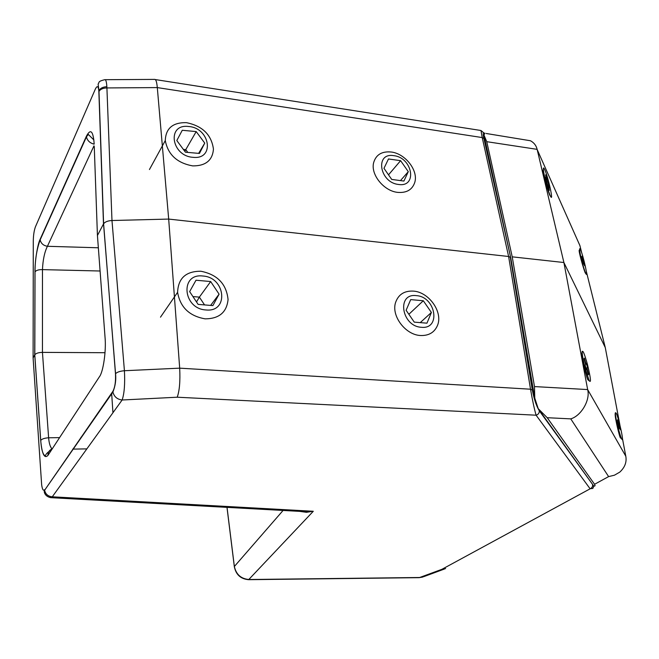 <?xml version="1.0" encoding="UTF-8"?>
<svg xmlns="http://www.w3.org/2000/svg" width="659" height="659" viewBox="0 0 659 659"><rect width="100%" height="100%" fill="white"/><g stroke="black" fill="none" stroke-linecap="round" stroke-linejoin="round"><path stroke-width="0.99" d="M593.833 486.161L592.795 488.467L590.044 488.69L536.105 415.203C534.416 409.486 532.571 400.886 530.561 389.42L532.299 389.963C534.07 399.123 536.393 406.051 539.268 410.738L593.528 485.741M106.865 86.708C102.952 86.881 100.316 88.191 98.949 90.637L98.117 84.146C99.633 82.144 97.466 81.518 104.723 79.69C105.811 79.36 106.527 81.7 106.865 86.708L111.981 220.518L168.688 219.076L508.616 256.491L482.223 137.566L480.979 130.507L483.764 132.838M484.291 133.225C483.031 132.171 482.899 133.925 483.895 138.497L510.799 258.097L483.978 135.103L484.958 133.143M94.262 146.545L97.433 235.494L103.488 223.969L98.834 90.917C98.339 86.041 97.186 85.398 95.39 88.99L35.438 226.803C34.144 230.321 33.428 234.917 33.288 240.576L33.107 357.985L34.812 354.748C36.064 353.265 38.609 352.474 42.448 352.376L48.618 437.782C49.071 443.219 50.191 446.926 51.979 448.911M539.268 410.738C539.408 412.979 538.354 414.462 536.105 415.203L177.213 397.212C179.512 390.836 180.335 381.149 179.685 368.159L168.688 219.076L157.303 87.589C156.801 81.848 155.87 79.121 154.519 79.401L105.3 79.69M115.482 373.793L115.547 373.711C117.055 372.104 120.012 371.116 124.419 370.729C125.095 383.826 124.329 393.58 122.137 399.997C117.187 399.362 114.114 396.71 112.92 392.047L112.837 391.405C114.963 387.484 115.844 381.61 115.482 373.793L103.603 223.763C105.102 221.828 107.895 220.749 111.981 220.518L124.419 370.729L179.685 368.159L530.528 389.214L508.616 256.491L510.321 257.274L532.274 389.798M227.034 507.372L234.357 566.485C236.161 574.516 241.062 578.857 249.053 579.508L419.75 577.498L423.548 576.732L444.438 569.022M303.815 511.598L313.297 511.269L248.624 579.689L419.223 577.663L441.884 569.327L445.616 568.593M177.213 397.212L122.137 399.997L52.275 496.804L313.297 511.269L306.386 512.307L299.606 511.359M103.545 223.862L115.547 373.711C116.215 379.839 115.341 385.952 112.92 392.047L44.614 490.255C45.529 494.217 48.091 496.4 52.275 496.804L50.084 497.578M105.012 352.713L42.448 352.376L42.473 269.622C38.7 269.556 36.22 270.289 35.026 271.821L34.968 271.936C34.795 261.672 37.538 244.258 40.158 239.25L86.42 136.199C90.612 128.324 93.199 130.919 94.171 143.975M112.936 412.748L111.643 393.135M93.99 145.812L47.415 246.293C44.532 252.15 42.884 259.926 42.473 269.622L100.086 271.006M94.097 144.156C89.813 143.019 87.276 140.565 86.469 136.808L86.42 136.199M97.433 235.494L105.02 337.07C106.379 350.522 103.232 372.244 99.328 376.899L47.959 455.377C47.926 452.255 49.359 450.064 52.267 448.795M98.348 247.784L47.415 246.293C43.346 245.576 40.932 243.41 40.183 239.802L40.158 239.25M47.959 455.377C44.425 459.059 42.003 454.084 40.693 440.459L40.726 440.401C41.954 438.935 44.581 438.062 48.618 437.782L59.574 437.625M50.965 497.677C44.573 496.589 43.56 491.161 44.614 490.255L112.837 391.405M248.624 579.689L248.624 579.689C240.626 578.981 235.856 574.599 234.316 566.542L234.398 567.177M422.584 577.103L419.009 577.671M441.884 569.327L591.057 488.303L592.449 486.721L592.639 485.008M398.497 184.454C417.649 187.56 412.625 157.625 393.893 155.689C374.749 152.18 379.37 182.559 398.497 184.454M391.232 152.015C405.301 153.588 418.506 170.582 414.775 182.378C412.303 189.767 406.595 193.095 397.665 192.379C383.917 191.052 370.572 174.643 373.595 162.839C375.902 154.733 381.783 151.125 391.232 152.015M408.292 171.661L400.606 160.672L388.481 158.967L383.975 168.325L391.718 179.429L403.909 181.06L408.292 171.661L400.466 180.599M388.513 174.841L400.606 160.672M193.12 157.328C215.106 159.832 210.139 127.813 188.606 126.503C166.612 123.521 171.093 156.117 193.12 157.328M186.398 122.656C202.453 125.918 211.473 134.741 213.45 149.14C212.519 160.409 205.608 165.994 192.7 165.895C177.114 163.053 167.979 154.618 165.285 140.573C165.755 128.348 172.79 122.368 186.398 122.656M204.751 143.11L196.201 131.594L182.271 130.268L176.81 140.548L185.434 152.204L199.446 153.432L204.751 143.11L198.631 153.366M187.807 152.41L185.764 149.651L196.201 131.594M184.825 151.389L185.764 149.651L183.383 149.436M587.466 364.518C584.187 352.779 582.424 348.883 582.177 352.812C582.441 356.362 583.454 361.585 585.225 368.472L589.105 380.49C591.337 383.711 590.793 378.39 587.466 364.518M586.181 369.098L586.774 368.958L586.345 369.732L585.184 365.3L585.62 364.551L584.08 358.669L584.409 358.125L585.942 363.99L585.497 364.097M586.774 368.958L588.306 374.831L588.619 374.238L588.067 373.917M586.057 368.636L587.087 368.381L588.619 374.238M585.942 363.99L586.37 363.249L587.507 367.623L585.933 368.167M587.087 368.381L587.507 367.623M616.099 412.995L615.374 413.58C615.432 417.757 619.625 434.775 621.536 438.573L621.766 439.026C624.567 444.372 618.686 417.444 616.099 412.995M619.279 428.449L617.392 422.048L618.208 423.539L617.738 423.646M619.625 428.375L620.432 429.833L619.625 426.134L618.364 426.076M618.002 424.841L618.817 424.66L619.625 426.134M618.208 423.539L617.467 420.121M618.817 424.66L617.738 419.717M544.746 169.676C543.724 167.452 543.271 167.402 543.378 169.503C543.576 174.207 547.959 190.888 550.232 195.616L550.397 195.97C554.062 203.796 548.387 177.485 544.746 169.676M547.86 185.525L548.296 185.401L549.351 190.352L548.477 188.441L546.262 180.895L545.479 177.172L546.649 179.767L546.064 179.94M548.296 185.401L549.449 187.947L548.667 184.256L547.563 184.1M546.731 181.925L547.514 181.695L548.667 184.256M546.649 179.767L545.603 174.833L546.476 176.777L546.122 177.287M547.514 181.695L546.476 176.777M421.365 327.284C441.291 329.516 435.764 296.624 416.299 295.636C396.372 292.934 401.463 326.378 421.365 327.284M413.399 291.113C428.96 291.995 443.186 312.16 437.494 325.422C434.479 332.457 428.803 335.818 420.467 335.505C405.384 334.92 391.001 315.71 395.614 302.399C398.464 294.416 404.395 290.66 413.399 291.113M431.398 312.465L423.309 300.751L410.705 299.614L406.109 310.282L414.264 322.136L426.95 323.174L431.398 312.465L420.236 322.622M408.868 314.285L423.309 300.751M582.226 351.305L581.897 353.24C581.897 359.559 586.905 378.974 587.952 379.848L589.303 380.894M615.407 412.674L615.144 413.926C615.012 418.679 619.748 437.848 620.506 437.98L621.412 438.507M579.632 249.687C579.714 253.443 583.8 269.391 585.653 273.197L585.76 273.436C588.611 279.573 583.363 255.791 580.554 249.81C579.879 248.336 579.574 248.295 579.632 249.687L579.104 250.535C579.45 255.148 584.928 273.156 585.398 273.065L586.115 274.053M543.378 169.503L542.818 170.426C543.411 176.48 549.244 194.982 549.944 195.468L550.99 196.975M594.575 484.274L608.619 476.605L570.76 418.869L547.217 417.707L594.575 484.274L595.085 485.749L593.907 486.26L538.214 408.646L534.762 398.085L510.799 258.097M577.77 240.799L579.871 245.453L581.765 253.048M586.329 271.409L605.275 347.573L563.898 262.521L537.134 149.354L486.762 141.685L512.216 256.837L563.898 262.521L587.655 389.568L625.803 456.242C626.866 462.132 624.864 467.42 619.798 472.099L614.452 475.197L608.619 476.605M605.275 347.573L619.905 425.039M622.45 438.515L625.762 456.028M512.216 256.837L534.49 386.578L587.655 389.568M486.762 141.685L483.978 135.103M534.762 398.085L534.49 386.578M547.217 417.707L538.214 408.646M486.169 133.489L530.479 140.754C534.004 142.673 536.228 145.54 537.134 149.354M570.76 418.869C581.164 415.854 590.382 400.153 587.704 389.823M205.97 309.961C229.126 312.49 225.625 277.233 202.923 276.022C179.816 272.941 182.708 308.832 205.97 309.961M200.896 271.244C217.396 274.548 226.449 283.988 228.063 299.565C226.729 312.35 219.093 318.775 205.147 318.849C189.38 316.089 180.195 307.251 177.592 292.324C178.21 278.189 185.978 271.162 200.896 271.244M219.085 294.161L210.674 281.55L196.003 280.232L189.644 291.616L198.12 304.384L212.89 305.595L219.085 294.161L210.616 305.414M204.554 304.911L199.372 297.118L210.674 281.55M196.506 301.954L199.372 297.118L192.93 296.575M582.367 260.717L583.067 260.536L583.956 262.504L583.124 262.414L581.493 257.051L582.391 259.045L581.955 259.168M583.124 262.389L583.462 263.962M583.792 263.872L584.681 265.832L583.956 262.504M582.391 259.045L581.831 256.475M583.067 260.536L582.095 256.096M530.561 389.42L532.299 389.963M41.945 486.68L41.649 484.752C42.308 489.439 43.28 491.095 44.557 489.703M33.107 357.985L41.649 484.752M98.866 91.65L98.834 90.917M103.603 223.763L98.982 91.412C100.357 89.196 103.01 88.034 106.931 87.935L157.303 87.589L482.223 137.566L483.895 138.497M40.693 440.459L34.746 354.863L34.968 271.936M226.984 507.364L234.316 566.542L283.082 510.453M80.933 437.337L81.428 437.329M579.92 245.642L537.184 149.56M155.409 79.582L480.839 130.482M50.974 497.677L307.193 511.779M86.856 448.886L72.754 449.117M34.812 354.748L35.026 271.821C35.009 260.05 36.731 249.374 40.183 239.802L86.469 136.808L88.306 134.428L93.907 139.988M51.674 449.71C48.033 451.868 45.899 453.944 45.282 455.929C42.868 454.694 41.352 449.52 40.726 440.401L34.779 354.797M307.234 511.779L303.387 511.573M149.445 169.528L165.285 140.573M529.399 372.467L530.338 372.236M581.897 353.24L582.177 352.812M587.952 379.848L589.105 380.49M531.862 387.344L532.876 387.105M620.506 437.98L621.536 438.573M495.395 190.187L495.955 190.023M498.492 204.092L498.987 203.944M160.491 317.16L177.592 292.324"/></g></svg>
